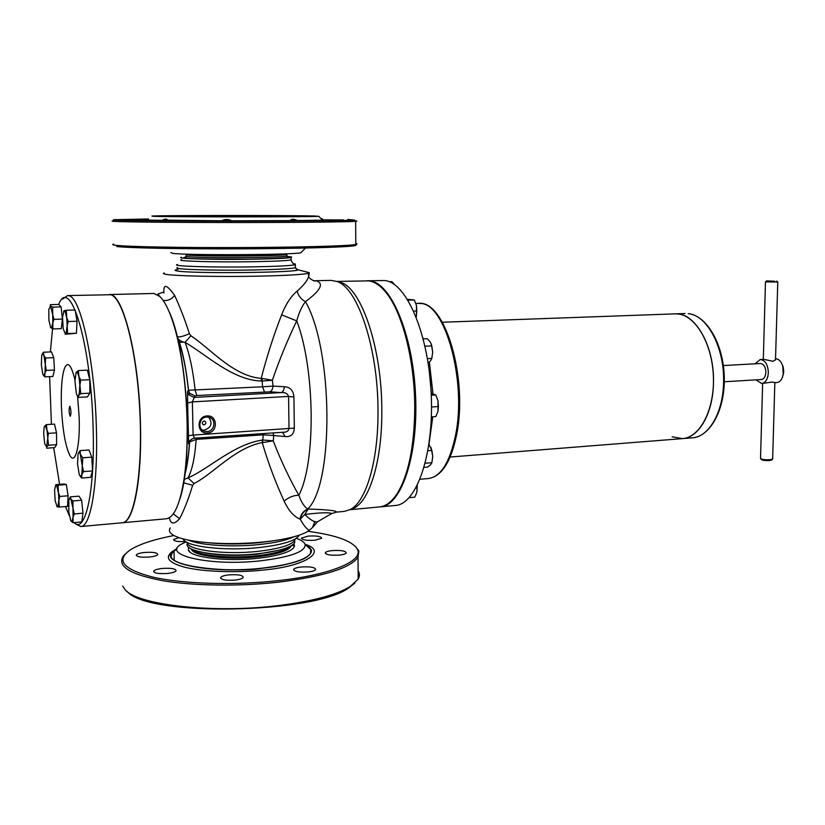 <?xml version="1.0" encoding="UTF-8"?>
<svg xmlns="http://www.w3.org/2000/svg" width="825" height="825" viewBox="0 0 825 825"><rect width="100%" height="100%" fill="white"/><g stroke="black" fill="none" stroke-linecap="round" stroke-linejoin="round"><path stroke-width="1.24" d="M56.626 444.696L56.523 432.857L54.502 424.112L46.417 424.607L48.51 445.232L46.613 446.779L46.674 448.181L54.728 447.635L56.626 444.696L48.51 445.232M44.478 426.319L44.529 426.216C45.138 425.329 45.767 426.278 46.427 429.041L48.386 433.373L46.613 446.779L44.725 443.85L43.694 433.62L44.055 427.752L44.529 426.216L46.417 424.607M56.523 432.857L48.386 433.373M431.269 395.237L435.775 394.969L431.197 393.587M431.516 406.993L438.395 406.56L437.972 400.702L435.775 394.969M431.362 416.862L435.786 416.573L437.972 411.52L438.395 406.56M437.972 411.52L437.972 400.702M69.465 498.754L70.383 496.867L78.994 496.155L81.613 500.218L72.94 500.94L73.074 522.72L70.837 520.822M70.383 496.867L74.302 513.954L82.985 513.191L81.716 521.947L73.074 522.72M81.613 500.218L82.985 513.191M74.302 513.954L72.641 518.44C72.218 521.194 71.589 521.936 70.754 520.699L68.826 512.16L68.815 500.868C69.238 498.486 69.836 497.857 70.61 498.981L72.94 500.94M75.972 372.745L78.303 370.569L80.788 393.638L78.519 395.577L78.437 397.382L77.416 395.732M80.716 380.139L79.654 386.946C79.643 391.328 79.272 394.195 78.519 395.577C77.818 396.567 77.096 395.825 76.354 393.35L74.941 381.212L76.055 372.591C76.828 371.446 77.612 372.384 78.416 375.385L80.716 380.139L89.801 379.696L89.843 393.154L87.429 396.897L78.437 397.382M78.303 370.569L87.337 370.147L89.801 379.696M89.843 393.154L80.788 393.638M432.785 416.769L429.072 443.592M422.998 338.002L423.308 338.889M429.361 362.062L432.991 393.917M429.278 371.137L431.392 393.628M407.447 299.3L414.336 299.97L407.963 300.156M413.686 311.118L416.821 311.015L416.45 305.456L414.336 299.97M416.202 317.058L416.821 311.015M416.47 316.099L416.45 305.456M76.426 333.259L77.045 321.234L75.127 309.994L66.309 310.252L67.609 333.568L65.175 334.249L76.426 333.259L67.609 333.568M63.7 310.984L64.03 310.716C64.824 310.582 65.546 312.314 66.186 315.903L68.197 321.523L66.835 327.597C66.619 331.464 66.124 333.578 65.33 333.95L63.195 328.68L62.545 317.14L64.03 310.716L66.309 310.252M77.045 321.234L68.197 321.523M389.276 281.696L391.865 281.634L394.587 284.635M42.158 354.245L43.416 352.223L51.542 351.893L53.749 357.658L45.571 357.998L44.797 376.87L43.22 374.942M43.416 352.223L46.262 370.415L44.55 373.704C44.055 375.684 43.457 375.777 42.756 373.972L41.343 364.928L41.714 355.544C42.199 353.512 42.797 353.378 43.508 355.142L45.571 357.998M53.749 357.658L54.44 370.043L52.924 376.489L44.797 376.87M54.44 370.043L46.262 370.415M61.122 306.9L62.411 319.1L53.945 319.358L52.387 324.204C52.016 327.247 51.449 328.402 50.696 327.68L48.912 320.317L48.799 309.499L50.48 305.92L50.335 304.662L58.73 304.435L61.122 306.9L52.666 307.137L52.872 328.958L50.531 327.463M52.666 307.137L50.48 305.92L53.945 319.358M62.411 319.1L61.297 328.68L52.872 328.958M79.179 417.429C80.221 446.603 75.178 465.64 69.805 455.297C65.227 445.634 62.422 429.031 61.38 405.488C62.422 429.031 65.227 445.634 69.805 455.297C75.188 465.64 80.221 446.603 79.179 417.429L77.571 395.887L79.179 417.429M58.658 304.435C70.001 274.993 91.028 342.54 93.081 426.762C95.215 490.772 85.388 534.487 74.126 522.627M69.31 515.728L65.526 506.54M59.586 484.358L53.697 447.707M51.408 424.298L49.624 376.643M76.137 524.277L80.871 526.525C90.75 526.907 98.175 483.749 96.339 426.958C94.669 360.546 80.592 297 68.918 295.762L67.578 295.577L62.617 299.042M80.871 526.525L122.193 522.772C134.238 522.648 142.993 472.467 139.817 411.036C136.785 349.604 122.781 296.979 110.56 294.731L67.578 295.577M70.177 416.233L70.311 416.274C71.29 413.304 71.136 409.994 69.867 406.343L69.743 406.302C68.764 409.252 68.908 412.562 70.177 416.233M74.951 379.964C71.383 365.248 67.98 361.123 64.763 367.599C67.98 361.133 71.383 365.258 74.951 379.974M50.356 351.935L52.563 328.835M61.38 405.488C60.906 387.533 62.03 374.901 64.763 367.599M427.938 450.718L431.867 450.419L428.969 444.293M425.236 463.238L431.867 462.701L432.743 456.493L431.867 450.419M424.122 467.373L427.474 467.094L430.537 464.836L431.867 462.701M432.743 456.493L431.104 447.645M423.225 338.9L427.34 338.724L430.444 342.262L431.795 345.902L424.988 346.201M427.433 358.617L431.805 358.411L432.682 352.12L431.795 345.902M428.144 363.031L430.454 360.968L431.805 358.411M431.846 358.267L432.682 352.12L431.32 344.046M305.095 544.314C327.515 550.863 307.055 566.063 264 569.972C238.6 572.973 201.743 571.993 183.439 566.857C165.804 561.743 163.659 555.658 177.024 548.604M176.571 549.079L175.148 549.945C153.244 562.155 208.725 574.633 263.134 568.178C295.639 564.011 311.757 558.009 311.489 550.182L305.425 544.655M176.117 549.533L171.992 553.214C162.329 564.517 215.078 573.705 263.02 568.054C289.802 564.826 305.632 559.969 310.499 553.482C312.273 550.409 310.716 547.604 305.838 545.036M173.951 535.518C154.512 539.251 140.157 543.912 130.866 549.491C115.253 560.051 122.677 569.281 153.12 577.17C183.593 584.059 235.094 585.513 278.592 580.583C330.67 574.86 362.701 561.206 357.679 549.883C353.461 541.386 336.868 535.198 307.9 531.31M125.369 553.874L122.822 556.854C117.532 566.672 130.762 574.602 162.494 580.666C193.72 585.967 239.766 586.554 279.005 582.11C323.998 576.376 350.336 568.095 358.019 557.257L358.844 550.976L355.297 546.274M144.561 552.461C153.161 551.935 157.554 552.647 157.75 554.606C156.843 555.699 154.12 556.504 149.583 557.009C140.931 557.545 136.517 556.834 136.342 554.874C137.28 553.771 140.023 552.967 144.561 552.461M162.195 568.456C171.26 567.878 175.88 568.683 176.065 570.859C175.117 572.024 172.322 572.89 167.692 573.447C158.555 574.025 153.904 573.231 153.749 571.055C154.729 569.869 157.544 569.002 162.195 568.456M228.742 574.891C238.136 574.303 242.963 575.169 243.22 577.5C242.313 578.665 239.662 579.511 235.249 580.058C225.782 580.656 220.935 579.779 220.698 577.448C221.636 576.273 224.318 575.427 228.742 574.891M301.022 567.002C310.365 566.435 315.233 567.311 315.624 569.621C314.82 570.683 312.407 571.457 308.375 571.942C298.97 572.509 294.082 571.632 293.71 569.322C294.546 568.26 296.979 567.487 301.022 567.002M332.114 550.595C341.055 550.079 345.768 550.894 346.242 553.018C345.52 553.957 343.282 554.658 339.529 555.091C330.516 555.607 325.793 554.802 325.349 552.678C326.092 551.719 328.35 551.018 332.114 550.595M308.241 536.095C316.728 535.631 321.203 536.353 321.647 538.271L315.057 540.231C306.508 540.705 302.022 539.983 301.589 538.065L308.241 536.095M122.688 586.07L125.039 589.555C137.146 605.168 214.572 613.779 279.335 605.478C313.067 601.147 336.724 594.815 350.316 586.472L358.174 579.129C359.824 576.19 359.803 573.354 358.112 570.601M311.138 552.007L311.015 549.821L305.889 545.088M263.02 568.054C289.802 564.805 305.632 559.938 310.499 553.462L310.829 549.357M296.278 538.302C301.342 540.076 304.281 542.107 305.116 544.366C305.838 551.502 291.142 556.968 261.051 560.752C211.097 566.558 160.473 555.163 181.448 544.149L186.099 541.829M176.055 549.584L171.992 553.235L171.218 555.741M293.855 543.83C295.226 545.892 294.226 547.986 290.854 550.12C284.594 553.792 273.508 556.524 257.617 558.308C226.132 561.856 189.667 557.277 188.368 549.945L188.76 547.253M185.646 541.551C177.777 541.881 173.807 541.179 173.714 539.467L178.86 537.611M358.143 574.819L358.163 577.087M354.791 583.151L349.222 587.544C315.635 613.728 147.757 617.079 127.225 591.525M59.266 507.076L57.152 506.808L55.182 500.858L54.574 490.019L55.811 484.657L64.051 484.017L66.33 484.543L58.028 485.193L59.266 507.076L67.557 506.375L68.104 495.773L59.771 496.454L58.513 501.858C58.328 505.251 57.863 506.901 57.152 506.808L56.853 506.591M58.028 485.193L55.925 485.007C56.657 485.317 57.317 487.286 57.905 490.896L59.771 496.454M66.33 484.543L68.104 495.773M379.954 506.89L395.309 505.478C416.543 504.426 434.105 454.286 431.207 393.876C428.546 333.465 406.23 282.263 384.77 280.531L366.939 280.758M380.49 506.849C401.311 505.849 418.471 455.513 415.542 394.793C412.851 334.073 390.885 282.614 369.837 280.861L367.476 280.737M82.758 457.782L91.771 457.143L89.038 449.996L80.097 450.615L80.345 454.266L82.758 457.782L81.634 478.036L79.891 475.839M82.067 464.764L83.542 471.591L81.5 474.911C80.86 476.871 80.097 476.726 79.231 474.478L77.54 464.052L78.086 453.977C78.715 451.966 79.468 452.059 80.345 454.266L82.067 464.764M91.771 457.143L92.544 470.92L90.575 477.345L81.634 478.036M78.396 453.131L80.097 450.615M92.544 470.92L83.542 471.591M115.005 245.376L115.572 245.273C112.509 244.912 111.901 244.54 113.737 244.159M322.812 219.945L322.028 218.738L323.214 219.852L343.54 219.935L290.049 220.595C291.38 219.007 293.638 218.883 296.835 220.234L297.454 220.523M236.754 220.863L221.595 220.78C225.081 219.079 228.443 219.079 231.681 220.791L236.754 220.863M167.939 220.45L161.947 220.358C164.866 218.821 166.815 218.749 167.795 220.141L221.595 220.78M161.947 220.358L127.628 219.708L147.809 219.605M355.42 220.904C357.277 221.038 357.421 221.172 355.823 221.306L355.637 221.327C348.428 221.946 299.547 222.502 240.353 222.533C181.17 222.564 126.277 222.059 114.912 221.43C111.633 221.255 111.179 221.079 113.541 220.904M153.254 216.315L151.934 216.037C163.855 215.335 289.884 215.325 314.665 215.995L318.749 216.325C313.005 217.047 169.661 217.057 153.254 216.315M148.593 218.976L114.953 219.667C112.386 219.832 112.778 219.997 116.129 220.162C127.473 220.749 182.232 221.224 240.993 221.193C299.795 221.172 347.995 220.657 354.616 220.089L347.789 219.45M289.111 216.047L179.685 216.068L289.111 216.047M170.816 252.532L172.415 253.316C185.718 255.451 293.442 254.935 300.836 252.759L301.445 252.141M354.43 244.705C356.483 245.056 356.379 245.417 354.121 245.788C345.644 247.263 296.938 248.645 239.075 248.841C181.242 249.047 128.061 247.974 116.851 246.52M355.802 243.55C357.514 243.849 357.514 244.169 355.802 244.499L355.307 244.582C346.799 246.015 297.588 247.376 239.085 247.562C180.603 247.768 126.844 246.706 115.572 245.283M231.681 220.791L290.049 220.595M415.913 488.039L417.161 487.926L417.202 485.595M409.169 497.681L414.748 497.176L416.811 492.484L417.161 487.926M416.811 492.484L417.275 485.451M336.806 281.418L368.765 280.882C374.447 281.614 380.077 285.347 385.646 292.091C402.157 311.561 414.872 360.587 414.748 408.251C414.336 446.562 408.499 474.973 397.238 493.484C391.782 501.858 385.842 506.344 379.428 506.952L349.944 509.695M396.412 494.732C402.713 485.977 407.602 473.086 411.077 456.05C418.853 418.45 415.728 364.155 403.683 327.69C398.279 311.169 391.947 298.918 384.687 290.947M293.452 263.68L295.257 263.979L295.36 264.712C291.081 265.681 277.489 266.382 254.585 266.826C213.84 267.599 169.146 266.176 177.468 264.505M183.109 538.89C185.027 546.562 224.771 551.306 258.998 547.563C281.325 545.016 294.556 541.169 298.681 536.013L299.093 535.208M337.167 281.552L341.148 282.583C361.773 288.946 381.965 348.831 381.81 410.324C382.253 459.783 369.94 500.393 354.121 508.035L350.295 509.51M313.479 280.768L331.042 280.376L337.064 281.511C357.792 287.894 378.128 348.49 377.984 410.747C378.458 460.814 366.073 501.889 350.192 509.572L344.345 511.387L336.487 512.119L331.65 513.562C329.557 512.253 320.595 512.562 304.776 514.47L308.179 509.035C327.566 509.654 336.992 510.685 336.487 512.119M309.282 272.652L308.54 273.209L308.581 276.911C310.159 278.963 312.376 280.376 315.243 281.139L313.995 280.748L316.46 280.871C324.194 283.552 320.523 290.483 305.456 301.672C301.146 299.392 298.372 295.866 297.155 291.091C303.177 285.842 306.993 281.119 308.581 276.911L309.303 272.807M189.874 551.956L189.307 550.78M308.54 273.209C303.425 274.539 286.873 275.529 258.906 276.158C220.12 276.994 174.23 276.024 165.619 274.282C163.216 273.848 162.752 273.405 164.237 272.962M163.938 292.988C163.164 283.491 166.722 284.285 174.611 295.371C179.974 306.941 184.903 319.708 189.399 333.671L190.895 335.765C210.334 348.645 232.918 375.653 260.473 378.335L261.236 378.283C266.774 356.689 273.57 335.538 281.624 314.841C285.79 304.136 290.967 296.227 297.155 291.091M170.208 527.979C168.795 530.052 169.28 532.073 171.672 534.033C174.983 536.642 181.335 538.818 190.74 540.561C211.633 544.015 235.723 544.5 262.989 542.025L273.91 540.705C291.751 538.044 303.548 534.6 309.303 530.351C306.539 528.908 303.517 525.185 300.228 519.203L299.918 519.09C293.752 516.522 288.492 510.51 284.13 501.064C275.684 482.842 268.383 463.382 262.226 442.674L261.463 442.716C234.166 448.46 212.737 474.2 194.04 483.532L192.638 485.306C188.739 498.259 184.418 509.376 179.654 518.647C174.147 524.71 170.703 524.401 169.3 517.729M122.317 522.761L166.217 518.781C174.157 517.688 180.17 504.034 184.253 477.788C186.574 461.381 187.523 442.54 187.1 421.286C186.182 387.513 182.438 357.792 175.869 332.114C170.94 313.789 165.547 301.888 159.689 296.402L153.966 293.452L109.178 294.556C122.554 291.637 139.054 355.761 140.456 424.205C142.075 480.284 133.413 523.019 122.317 522.761L122.255 522.772M207.415 433.022C218.213 432.713 217.882 414.892 207.075 415.944C196.206 416.202 196.587 434.167 207.415 433.022M207.034 431.568C214.902 431.423 216.583 418.883 208.952 417.264L206.745 417.048C198.938 417.151 197.144 429.608 204.693 431.331L207.034 431.568M286.976 256.42C291.204 256.75 292.576 257.101 291.091 257.493C287.1 258.277 274.447 258.854 253.151 259.215C215.346 259.834 173.869 258.668 181.572 257.297M202.125 429.959L204.249 430.145C211.406 427.597 212.871 423.287 208.663 417.192M294.68 539.282L294.69 542.809C290.843 547.707 278.541 551.347 257.812 553.75C222.276 557.762 182.5 551.564 187.45 543.324M282.026 216.057L187.378 216.078L282.026 216.057M251.14 216.573L185.078 216.068L286.368 216.243L251.14 216.573M204.136 424.823C206.322 423.782 206.498 422.544 204.652 421.101L204.064 421.039C201.877 422.08 201.702 423.318 203.538 424.762L204.136 424.823M284.13 501.064C288.956 497.176 293.855 495.237 298.846 495.268C301.269 502.219 304.26 506.777 307.818 508.942L308.179 509.035C303.971 510.84 301.311 514.233 300.228 519.203L304.776 514.47C310.602 520.173 314.851 522.617 317.532 521.792L331.65 513.562M299.918 519.09C301.001 514.119 303.631 510.737 307.818 508.942C334.146 483.708 333.145 349.253 305.456 301.672C301.909 306.157 299.001 312.562 296.722 320.884L281.624 314.841M281.676 432.3L283.088 432.248C286.358 432.382 288.338 431.197 289.018 428.691L288.595 396.423C287.533 393.473 285.048 392.195 281.129 392.597L269.754 391.823C271.538 391.225 272.642 389.317 273.065 386.11L284.398 386.729C290.245 387.08 293.432 390.514 293.927 397.031L294.319 428.103C293.968 434.29 290.885 437.106 285.068 436.559L273.766 435.517L272.993 432.929M183.996 479.5L188.028 477.892C208.952 468.837 233.774 444.221 262.422 440.045L262.226 442.674L273.23 440.839C280.727 460.257 289.266 478.397 298.846 495.268C316.016 462.825 315.16 368.589 296.722 320.884C287.44 340.199 279.324 359.989 272.363 380.243L261.236 378.283L261.515 381.067C232.691 380.263 206.755 354.977 185.068 342.344L190.895 335.765M314.944 521.431L312.407 527.587L309.303 530.351M189.822 440.632L188.626 444.025L188.255 435.765L193.091 435.095L294.319 428.103M285.068 436.559L282.562 432.29M283.027 432.259L194.978 438.157M269.754 391.823L196.876 395.526L194.989 395.866L192.38 401.888L288.595 396.423L293.927 397.031M188.255 435.765L187.492 391.689L188.708 394.762L194.123 397.433L281.129 392.597C282.923 391.968 284.017 390.019 284.398 386.729M261.515 381.067L272.363 380.243L273.065 386.11L262.536 386.801L262.02 378.397M184.8 473.715C187.12 465.393 188.698 454.833 189.533 442.035L196.185 439.385L263.257 434.827L273.766 435.517L273.23 440.839L262.742 440.003L263.423 433.579M196.876 395.526L195.154 390.4C193.05 370.559 189.688 354.533 185.068 342.344C181.943 341.932 179.623 340.684 178.107 338.621L177.416 337.466M177.251 336.827C179.932 337.198 183.985 336.146 189.399 333.671M177.076 336.59L176.88 336.043M163.082 300.362C167.722 301.043 171.569 299.382 174.611 295.371M262.989 442.478L262.422 440.045M193.091 435.095L194.587 438.24C192.101 437.91 187.811 442.674 188.605 442.066L187.605 403.012L192.38 401.888L193.091 435.095M264.433 391.813L262.536 386.801L188.42 390.246L189.688 393.308L194.989 395.866M187.492 391.689L188.42 390.246C186.099 367.981 182.377 350.233 177.241 337.002M173.25 513.903L179.654 518.647M183.49 482.707L192.638 485.306M196.319 438.116L196.185 439.385C194.875 457.38 192.163 470.219 188.028 477.892L194.04 483.532M191.183 439.426L188.626 444.025M187.543 403.085L187.626 393.504L188.708 394.762L189.688 393.308L188.513 390.287C186.141 368.156 182.676 350.934 178.107 338.621M692.227 437.848C708.654 437.147 723.092 412.809 723.566 382.625C724.855 348.109 707.18 314.933 688.184 313.644L688.328 313.644C706.85 315.583 723.329 344.159 724.257 376.478C725.361 408.798 710.645 436.631 692.227 437.848L682.368 438.632C699.878 437.611 714.563 409.808 713.419 377.118C712.491 344.427 695.949 315.769 678.284 313.995L675.19 313.871C694.98 311.963 714.842 346.459 713.45 383.243C712.996 413.521 698.682 437.931 682.368 438.632L672.138 436.776M755.968 379.851L761.681 383.522L772.499 382.016L774.85 382.625M761.681 383.522C765.621 382.779 767.838 379.201 768.343 372.766C767.951 364.64 765.27 360.216 760.299 359.504L755.05 363.815M774.85 382.707L776.738 382.594C780.089 382.099 782.255 379.304 783.255 374.179L782.801 366.321C781.265 361.453 778.841 358.916 775.541 358.7M762.64 383.46L760.526 458.597C761.98 459.535 765.229 459.896 770.272 459.7L772.643 458.886M782.399 377.417L783.74 371.662L783.162 366.795L781.574 363.196M777.707 282.026L765.466 281.892M775.51 359.628L773.087 361.309L763.733 359.329L760.299 359.504M760.753 458.834L761.516 459.608C762.723 460.381 765.435 460.69 769.632 460.525L771.612 459.999M774.757 281.232L766.549 280.892L774.757 281.232M724.298 381.769L761.413 379.521C764.043 379.026 765.518 376.633 765.858 372.353C765.6 366.929 763.806 363.99 760.495 363.516L723.36 365.547M776.768 281.067L777.769 282.088L775.5 360.051M455.452 435.744C449.718 462.557 440.694 476.819 428.381 478.541C441.499 476.53 450.883 462.113 456.514 435.27C468.353 379.335 445.242 299.423 418.296 303.363L420.905 303.517C445.469 303.982 466.929 381.882 455.452 435.744M173.126 551.822C156.678 567.672 239.106 573.22 263.031 568.095C283.728 566.414 319.914 557.721 309.251 547.326M177.53 267.527C176.303 267.867 176.725 268.207 178.788 268.537C186.11 269.847 223.214 270.559 254.636 269.95C277.53 269.476 291.122 268.744 295.391 267.733L295.381 266.98M296.062 269.032L297.846 269.651C303.053 272.611 191.4 273.89 177.055 270.94C174.147 270.445 174.457 269.94 177.953 269.435M192.833 549.636C198.278 555.617 229.804 558.773 256.544 555.803C274.312 553.771 285.45 550.646 289.946 546.449M291.452 545.624C289.235 550.636 277.643 554.4 256.688 556.896C226.792 560.268 192.225 555.875 191.266 548.903M181.624 259.71C173.931 261.143 215.397 262.36 253.182 261.711C274.488 261.329 287.131 260.731 291.122 259.906L291.122 259.298M208.343 542.757C224.39 544.407 241.426 544.376 259.462 542.664L273.91 540.705M293.886 536.766C286.677 540.272 275.024 542.871 258.947 544.583C232.062 547.429 200.021 545.335 188.482 540.127M278.324 550.388L256.523 554.256C236.631 556.102 219.388 555.627 204.786 552.822M295.226 538.972L294.659 540.509C290.812 545.366 278.51 548.996 257.771 551.378C224.709 555.05 186.739 550.028 187.203 542.438M186.368 256.998C183.243 257.431 182.985 257.782 185.594 258.06C189.059 258.895 210.055 259.256 248.583 259.163C285.646 258.658 293.195 257.266 287.203 256.74L288.286 257.214L286.832 255.502M185.862 255.843L187.007 256.565C198.052 258.338 282.418 257.854 286.842 256.018L286.822 254.43C282.387 256.204 198.01 256.678 186.976 254.956L185.821 254.255M191.111 254.286C205.497 254.977 225.761 255.172 251.883 254.884L281.614 253.987M168.939 311.262C187.234 348.944 193.617 459.772 179.767 499.3M415.862 303.435L418.296 303.363M420.069 479.253L428.381 478.541M357.679 549.883L358.844 550.976M311.489 550.182L308.437 546.398M174.199 560.216L173.982 551.069M173.735 540.127L173.714 539.467M136.362 555.627L136.342 554.874M153.77 571.911L153.749 571.055M220.718 578.356L220.698 577.448M293.721 570.168L293.71 569.322M325.349 553.4L325.349 552.678M301.599 538.704L301.589 538.065M358.019 557.257L358.174 579.129M349.222 587.544L350.316 586.472M305.116 544.366L311.015 549.821M354.121 245.788L355.307 244.582M322.028 218.738L322.039 219.625M355.802 244.499L355.637 221.327M318.749 216.325L322.4 219.986M354.616 220.089L355.823 221.306M300.836 252.759L305.446 248.057M397.238 493.484C403.26 484.234 407.87 471.756 411.077 456.05M403.683 327.69C398.702 312.458 392.69 300.589 385.646 292.091M179.18 342.375L183.48 342.086M354.121 508.035L350.192 509.572M202.919 424.452L203.538 424.762M341.148 282.583L337.064 281.511M295.36 264.712L295.391 267.733L297.588 269.692L309.323 272.662M292.411 545.016L293.339 545.872M312.407 527.587L317.532 521.792M177.086 336.363L176.674 335.198M163.206 292.205L157.884 294.04L160.029 296.722M175.869 332.114C186.801 371.838 190.554 437.085 184.253 477.788M291.091 257.493L291.122 259.906C292.411 263.35 293.813 264.804 295.34 264.248L295.257 263.979M184.594 475.282C186.986 467.651 188.678 456.452 189.678 441.684L189.987 440.447M298.671 535.353L298.681 536.013M202.29 430.093L204.693 431.331M294.69 542.809L294.659 540.509L293.793 539.736M442.375 322.245L685.07 313.51M682.368 438.632L450.13 457.019M783.564 373.663L783.255 374.179M765.466 281.954L763.311 359.349M766.497 280.943L765.497 281.882M774.85 382.47L772.643 459.092M771.458 460.133L772.468 459.236"/></g></svg>
